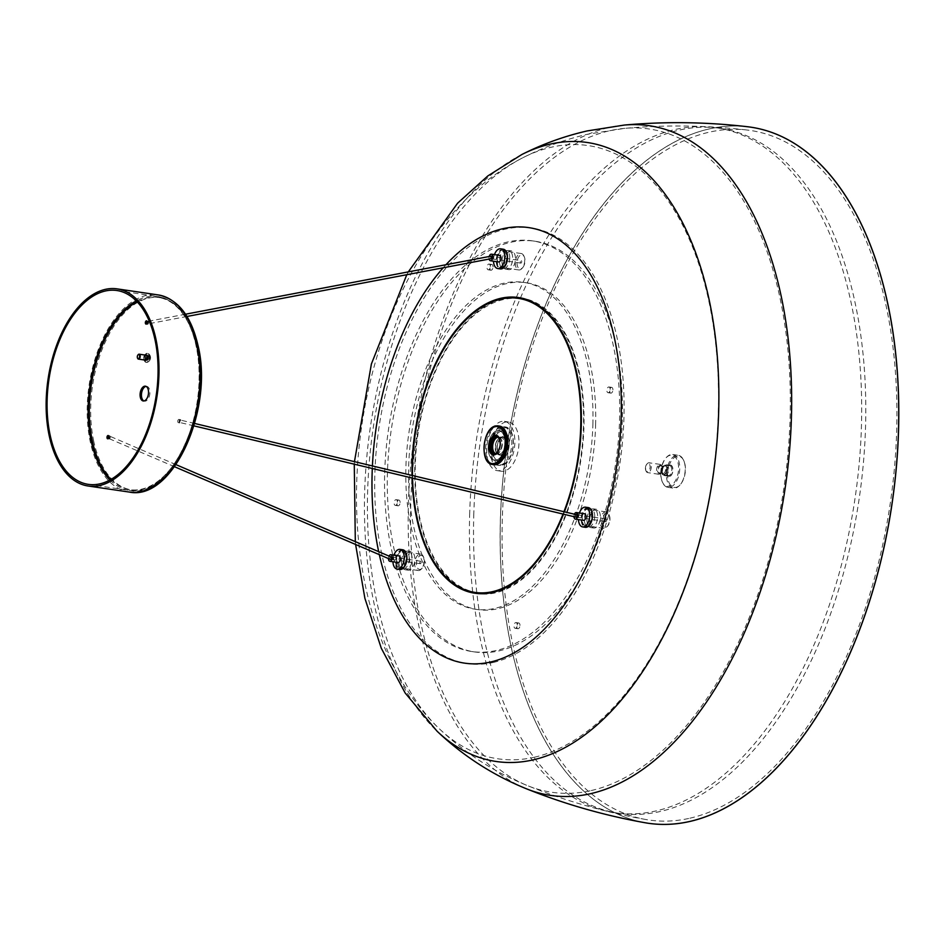 <?xml version="1.0" encoding="UTF-8"?>
<svg xmlns="http://www.w3.org/2000/svg" width="946" height="946" viewBox="0 0 946 946"><rect width="100%" height="100%" fill="white"/><g stroke="black" fill="none" stroke-linecap="round" stroke-linejoin="round"><path stroke-width="0.71" stroke-dasharray="4.73 3.55" d="M108.636 436.402A1.655 0.922 -81.6 0 0 108.435 438.329A1.242 0.875 -66.8 0 0 109.57 436.13A1.242 0.875 -66.8 0 0 108.79 436.272M390.284 559.334A1.242 0.875 -66.8 0 0 391.384 557.111A1.242 0.875 -66.8 0 0 390.284 559.334M180.225 420.982L180.071 419.989L179.338 421.408L179.492 422.413L180.225 420.982M577.072 515.807L576.339 517.237L577.072 515.807M146.926 323.485A1.242 0.721 -100.8 0 0 148.025 322.267A1.242 0.721 -100.8 0 0 147.138 321.51A1.655 0.922 -81.6 0 1 147.907 321.037L146.535 320.836M491.009 256.354A1.242 0.721 -100.8 0 0 492.145 258.305A1.242 0.721 -100.8 0 0 491.009 256.354M146.807 353.319A4.564 2.531 -81.6 0 0 144.123 357.931A4.564 2.531 -81.6 0 0 146.015 362.33A4.564 2.531 -81.6 0 0 146.559 362.306A4.564 2.531 -81.6 0 0 149.232 357.706A4.564 2.531 -81.6 0 0 147.34 353.296A4.564 2.531 -81.6 0 0 146.807 353.319M147.328 353.402A4.564 2.531 -81.6 0 0 144.643 358.002A4.564 2.531 -81.6 0 0 146.535 362.413A4.564 2.531 -81.6 0 0 147.079 362.389A4.564 2.531 -81.6 0 0 147.292 362.318A4.564 2.531 -81.6 0 0 149.704 358.262A4.564 2.531 -81.6 0 0 148.557 353.674A4.564 2.531 -81.6 0 0 147.86 353.378A4.564 2.531 -81.6 0 0 147.328 353.402M148.948 355.235A2.944 1.632 -81.6 0 0 147.198 358.51A2.944 1.632 -81.6 0 0 148.794 361.041A2.944 1.632 -81.6 0 0 150.154 359.586A2.944 1.632 -81.6 0 0 150.509 357.115A2.944 1.632 -81.6 0 0 148.948 355.235M149.787 358.865L149.835 356.985L148.924 356.252L147.954 357.411L147.907 359.291L148.818 360.024L149.787 358.865L147.872 358.581L147.919 356.701L147.008 355.968L146.039 357.127L145.991 359.007L146.902 359.74L147.872 358.581M138.057 354.833A2.495 1.384 -81.6 0 0 137.56 358.179M149.835 356.985L147.919 356.701M148.924 356.252L147.008 355.968M147.954 357.411L146.039 357.127M147.907 359.291L145.991 359.007M148.818 360.024L146.902 359.74M144.135 359.953A2.909 1.608 98.4 0 1 144.762 355.105A2.909 1.608 98.4 0 1 144.856 355.034M179.551 420.071A1.655 0.922 -81.6 0 0 178.948 419.421A1.655 0.922 -81.6 0 0 177.978 420.284A1.655 0.922 -81.6 0 0 177.872 422.07A1.655 0.922 -81.6 0 0 178.463 422.708A1.655 0.922 -81.6 0 0 179.444 421.857A1.655 0.922 -81.6 0 0 179.551 420.071M108.447 438.353A1.655 0.922 -81.6 0 0 108.447 438.365A1.655 0.922 -81.6 0 0 109.05 439.003A1.655 0.922 -81.6 0 0 110.02 438.152A1.655 0.922 -81.6 0 0 110.126 436.366A1.655 0.922 -81.6 0 0 109.535 435.728A1.655 0.922 -81.6 0 0 108.766 436.189M146.133 355.306A2.909 1.608 98.4 0 1 147.103 354.939A2.909 1.608 98.4 0 1 148.321 357.186A2.909 1.608 98.4 0 1 147.221 360.32A2.909 1.608 98.4 0 1 146.252 360.686A2.909 1.608 98.4 0 1 145.034 358.439A2.909 1.608 98.4 0 1 146.133 355.306M146.819 323.662A1.655 0.922 -81.6 0 0 146.831 323.674A1.655 0.922 -81.6 0 0 147.422 324.324A1.655 0.922 -81.6 0 0 148.392 323.461A1.655 0.922 -81.6 0 0 148.498 321.675A1.655 0.922 -81.6 0 0 147.907 321.037M147.127 321.51A1.655 0.922 -81.6 0 0 146.725 322.976M180.911 420.272A1.655 0.922 -81.6 0 0 180.319 419.622A1.655 0.922 -81.6 0 0 179.35 420.485A1.655 0.922 -81.6 0 0 179.243 422.271A1.655 0.922 -81.6 0 0 179.835 422.909A1.655 0.922 -81.6 0 0 180.816 422.058A1.655 0.922 -81.6 0 0 180.911 420.272M146.062 386.382A7.473 4.139 98.4 0 1 146.76 386.382A7.473 4.139 98.4 0 1 149.858 393.595A7.473 4.139 98.4 0 1 145.471 401.128A7.473 4.139 98.4 0 1 144.584 401.163A7.473 4.139 98.4 0 1 143.922 400.962M500.351 460.702A14.947 8.266 -81.6 0 0 509.125 445.625A14.947 8.266 -81.6 0 0 502.941 431.199A14.947 8.266 -81.6 0 0 501.167 431.281A14.947 8.266 -81.6 0 0 492.393 446.346A14.947 8.266 -81.6 0 0 498.589 460.773A14.947 8.266 -81.6 0 0 500.351 460.702M496.248 460.099A14.947 8.266 -81.6 0 0 505.022 445.022A14.947 8.266 -81.6 0 0 498.826 430.596A14.947 8.266 -81.6 0 0 497.064 430.678A14.947 8.266 -81.6 0 0 488.29 445.743A14.947 8.266 -81.6 0 0 494.486 460.17A14.947 8.266 -81.6 0 0 496.248 460.099M500.221 465.196A19.511 10.796 -81.6 0 0 511.68 445.519A19.511 10.796 -81.6 0 0 503.603 426.681A19.511 10.796 -81.6 0 0 501.297 426.788A19.511 10.796 -81.6 0 0 489.839 446.465A19.511 10.796 -81.6 0 0 497.927 465.29A19.511 10.796 -81.6 0 0 500.221 465.196M499.5 426.078A19.511 10.796 -81.6 0 0 497.194 426.185A19.511 10.796 -81.6 0 0 485.736 445.862A19.511 10.796 -81.6 0 0 493.812 464.687M477.765 592.823A148.617 82.243 98.4 0 1 415.306 464.912A148.617 82.243 98.4 0 1 521.01 298.759M532.953 302.2A148.617 82.243 98.4 0 1 583.481 426.67A148.617 82.243 98.4 0 1 490.194 592.953M505.117 443.461A14.947 8.266 -81.6 0 0 498.826 430.596A14.947 8.266 -81.6 0 0 488.195 447.304A14.947 8.266 -81.6 0 0 494.486 460.17A14.947 8.266 -81.6 0 0 505.117 443.461M563.934 511.715A148.617 82.243 98.4 0 1 563.024 514.056M412.551 478.097A148.617 82.243 98.4 0 1 412.491 475.519M509.22 444.064A14.947 8.266 -81.6 0 0 502.941 431.199A14.947 8.266 -81.6 0 0 492.31 447.907A14.947 8.266 -81.6 0 0 498.589 460.773A14.947 8.266 -81.6 0 0 509.22 444.064M586.934 519.472A9.46 5.238 -81.6 0 0 590.907 527.62A9.46 5.238 -81.6 0 0 597.647 517.036A9.46 5.238 -81.6 0 0 593.662 508.889A9.46 5.238 -81.6 0 0 586.934 519.472M401.411 561.652A9.46 5.238 -81.6 0 0 405.385 569.799A9.46 5.238 -81.6 0 0 412.125 559.216A9.46 5.238 -81.6 0 0 408.14 551.08A9.46 5.238 -81.6 0 0 401.411 561.652M595.613 424.931A165.219 91.431 -81.6 0 0 526.165 282.724A165.219 91.431 -81.6 0 0 408.637 467.442A165.219 91.431 -81.6 0 0 478.097 609.65A165.219 91.431 -81.6 0 0 595.613 424.931M490.3 266.559A2.909 1.608 -81.6 0 0 489.082 264.052A2.909 1.608 -81.6 0 0 487.013 267.304A2.909 1.608 -81.6 0 0 488.231 269.811A2.909 1.608 -81.6 0 0 490.3 266.559M517.249 625.07A2.909 1.608 -81.6 0 0 516.031 622.574A2.909 1.608 -81.6 0 0 513.962 625.814A2.909 1.608 -81.6 0 0 515.18 628.321A2.909 1.608 -81.6 0 0 517.249 625.07M610.158 389.48A2.909 1.608 -81.6 0 0 608.94 386.973A2.909 1.608 -81.6 0 0 606.871 390.225A2.909 1.608 -81.6 0 0 608.089 392.72A2.909 1.608 -81.6 0 0 610.158 389.48M501.983 261.096A9.46 5.238 -81.6 0 0 505.956 269.232A9.46 5.238 -81.6 0 0 512.685 258.66A9.46 5.238 -81.6 0 0 508.712 250.513A9.46 5.238 -81.6 0 0 501.983 261.096M397.391 502.149A2.909 1.608 -81.6 0 0 396.161 499.654A2.909 1.608 -81.6 0 0 394.104 502.905A2.909 1.608 -81.6 0 0 395.322 505.401A2.909 1.608 -81.6 0 0 397.391 502.149M384.679 472.894A207.564 114.868 98.4 0 1 532.326 240.84A207.564 114.868 98.4 0 1 619.571 419.48A207.564 114.868 98.4 0 1 471.936 651.546A207.564 114.868 98.4 0 1 384.679 472.894M589.665 519.874A9.46 5.238 -81.6 0 0 593.65 528.022A9.46 5.238 -81.6 0 0 600.379 517.438A9.46 5.238 -81.6 0 0 596.406 509.291A9.46 5.238 -81.6 0 0 589.665 519.874M493.032 266.961A2.909 1.608 -81.6 0 0 491.814 264.466A2.909 1.608 -81.6 0 0 489.744 267.706A2.909 1.608 -81.6 0 0 490.974 270.213A2.909 1.608 -81.6 0 0 493.032 266.961M504.183 471.108A24.903 13.788 98.4 0 1 501.238 471.238A24.903 13.788 98.4 0 1 490.927 447.198A24.903 13.788 98.4 0 1 505.554 422.082A24.903 13.788 98.4 0 1 508.487 421.951A24.903 13.788 98.4 0 1 518.81 445.992A24.903 13.788 98.4 0 1 504.183 471.108M404.143 562.054A9.46 5.238 -81.6 0 0 408.128 570.202A9.46 5.238 -81.6 0 0 414.856 559.63A9.46 5.238 -81.6 0 0 410.883 551.483A9.46 5.238 -81.6 0 0 404.143 562.054M504.715 261.498A9.46 5.238 -81.6 0 0 508.688 269.645A9.46 5.238 -81.6 0 0 515.428 259.062A9.46 5.238 -81.6 0 0 511.443 250.915A9.46 5.238 -81.6 0 0 504.715 261.498M400.123 502.551A2.909 1.608 -81.6 0 0 398.905 500.056A2.909 1.608 -81.6 0 0 396.835 503.307A2.909 1.608 -81.6 0 0 398.053 505.803A2.909 1.608 -81.6 0 0 400.123 502.551M519.981 625.472A2.909 1.608 -81.6 0 0 518.763 622.976A2.909 1.608 -81.6 0 0 516.693 626.217A2.909 1.608 -81.6 0 0 517.923 628.723A2.909 1.608 -81.6 0 0 519.981 625.472M612.902 389.882A2.909 1.608 -81.6 0 0 611.672 387.375A2.909 1.608 -81.6 0 0 609.614 390.627A2.909 1.608 -81.6 0 0 610.832 393.122A2.909 1.608 -81.6 0 0 612.902 389.882M622.314 419.882A207.564 114.868 98.4 0 1 474.667 651.948A207.564 114.868 98.4 0 1 387.422 473.296A207.564 114.868 98.4 0 1 535.069 241.242A207.564 114.868 98.4 0 1 622.314 419.882M500.079 470.505A24.903 13.788 98.4 0 1 497.135 470.635A24.903 13.788 98.4 0 1 486.823 446.595A24.903 13.788 98.4 0 1 501.451 421.478A24.903 13.788 98.4 0 1 504.384 421.348A24.903 13.788 98.4 0 1 514.707 445.389A24.903 13.788 98.4 0 1 500.079 470.505M592.882 424.529A165.219 91.431 -81.6 0 0 523.434 282.322A165.219 91.431 -81.6 0 0 405.905 467.04A165.219 91.431 -81.6 0 0 475.353 609.248A165.219 91.431 -81.6 0 0 592.882 424.529M503.307 249.212A9.968 5.51 -81.6 0 0 499.275 251.222A9.968 5.51 -81.6 0 0 496.248 261.865A9.968 5.51 -81.6 0 0 500.41 268.924M498.637 261.947A3.323 1.833 98.4 0 1 497.253 259.594A3.323 1.833 98.4 0 1 498.258 256.047A3.323 1.833 98.4 0 1 499.606 255.385M494.462 254.628A9.968 5.51 -81.6 0 0 493.493 261.191M489.129 259.062A3.323 1.833 98.4 0 1 489.236 256.508M491.234 258.435A1.242 0.686 98.4 0 1 491.092 256.224L521.199 260.658A1.242 0.686 98.4 0 1 520.832 263.118A1.242 0.686 98.4 0 1 521.199 260.658M522.842 267.446A7.06 3.902 -81.6 0 0 524.356 257.04A7.06 3.902 -81.6 0 0 519.188 256.319A7.06 3.902 -81.6 0 0 517.45 266.122A7.06 3.902 -81.6 0 0 522.819 267.481A7.06 3.902 -81.6 0 0 522.842 267.446M504.017 265.613A8.301 4.6 98.4 0 1 500.647 267.28A8.301 4.6 98.4 0 1 497.182 261.392A8.301 4.6 98.4 0 1 499.713 252.523A8.301 4.6 98.4 0 1 503.071 250.856A8.301 4.6 98.4 0 1 506.536 256.744A8.301 4.6 98.4 0 1 504.017 265.613M517.84 255.195A8.301 4.6 -81.6 0 0 515.31 264.064A8.301 4.6 -81.6 0 0 518.786 269.953A8.301 4.6 -81.6 0 0 522.109 268.321A8.301 4.6 -81.6 0 0 522.145 268.274A8.301 4.6 -81.6 0 0 523.918 256.035A8.301 4.6 -81.6 0 0 521.199 253.516A8.301 4.6 -81.6 0 0 517.84 255.195M689.906 818.207A348.483 192.842 -81.6 0 0 894.81 463.895A348.483 192.842 -81.6 0 0 747.009 130.016A348.483 192.842 -81.6 0 0 709.062 132.215A348.483 192.842 -81.6 0 0 504.667 480.769A348.483 192.842 -81.6 0 0 645.621 819.473A348.483 192.842 -81.6 0 0 689.906 818.207M750.639 127.154A351.806 194.687 -81.6 0 0 709.157 128.952A351.806 194.687 -81.6 0 0 502.551 483.702A351.806 194.687 -81.6 0 0 648.27 823.268M509.764 258.293A9.129 5.049 -81.6 0 0 505.921 250.43A9.129 5.049 -81.6 0 0 499.429 260.647A9.129 5.049 -81.6 0 0 503.272 268.51A9.129 5.049 -81.6 0 0 509.764 258.293M594.715 516.682A9.129 5.049 -81.6 0 0 590.883 508.818A9.129 5.049 -81.6 0 0 584.38 519.023A9.129 5.049 -81.6 0 0 588.223 526.887A9.129 5.049 -81.6 0 0 594.715 516.682M409.192 558.861A9.129 5.049 -81.6 0 0 405.361 550.998A9.129 5.049 -81.6 0 0 398.857 561.215A9.129 5.049 -81.6 0 0 402.7 569.078A9.129 5.049 -81.6 0 0 409.192 558.861M519.768 297.754A149.444 82.704 98.4 0 1 521.14 297.931A149.444 82.704 98.4 0 1 583.055 442.172A149.444 82.704 98.4 0 1 495.278 592.882A149.444 82.704 98.4 0 1 477.647 593.639A149.444 82.704 98.4 0 1 476.287 593.414M463.091 588.968A149.444 82.704 98.4 0 1 417.281 435.81A149.444 82.704 98.4 0 1 503.497 298.7A149.444 82.704 98.4 0 1 505.85 298.215M412.078 477.978A149.444 82.704 98.4 0 1 412.018 475.412M591.983 516.28A9.129 5.049 -81.6 0 0 588.14 508.416A9.129 5.049 -81.6 0 0 581.648 518.621A9.129 5.049 -81.6 0 0 585.491 526.484A9.129 5.049 -81.6 0 0 591.983 516.28M406.461 558.459A9.129 5.049 -81.6 0 0 402.618 550.596A9.129 5.049 -81.6 0 0 396.126 560.812A9.129 5.049 -81.6 0 0 399.969 568.664A9.129 5.049 -81.6 0 0 406.461 558.459M507.032 257.891A9.129 5.049 -81.6 0 0 503.189 250.028A9.129 5.049 -81.6 0 0 496.697 260.245A9.129 5.049 -81.6 0 0 500.529 268.108A9.129 5.049 -81.6 0 0 507.032 257.891M564.419 511.821A149.444 82.704 98.4 0 1 563.509 514.163M747.387 126.717A351.806 194.687 -81.6 0 0 709.086 128.94A351.806 194.687 -81.6 0 0 502.752 480.816A351.806 194.687 -81.6 0 0 645.042 822.736M393.903 555.196A9.968 5.51 -81.6 0 0 392.933 561.758M402.748 549.78A9.968 5.51 -81.6 0 0 396.126 557.312A9.968 5.51 -81.6 0 0 398.242 568.771A9.968 5.51 -81.6 0 0 399.839 569.492M398.077 562.515A3.323 1.833 98.4 0 1 397.533 562.279A3.323 1.833 98.4 0 1 396.835 558.459A3.323 1.833 98.4 0 1 399.035 555.941M390.733 556.887A1.242 0.686 98.4 0 1 389.965 559.169A1.242 0.686 98.4 0 1 390.733 556.887M388.463 558.578A3.323 1.833 98.4 0 1 389.031 556.106M420.828 561.309A1.242 0.686 98.4 0 1 420.071 563.591A1.242 0.686 98.4 0 1 420.828 561.309M422.614 555.988A7.06 3.902 -81.6 0 0 417.091 559.76A7.06 3.902 -81.6 0 0 418.286 568.924A7.06 3.902 -81.6 0 0 422.247 568.049A7.06 3.902 -81.6 0 0 423.784 557.608A7.06 3.902 -81.6 0 0 422.614 555.988M403.836 552.026A8.301 4.6 98.4 0 1 405.598 561.569A8.301 4.6 98.4 0 1 400.087 567.848A8.301 4.6 98.4 0 1 398.751 567.245A8.301 4.6 98.4 0 1 396.989 557.691A8.301 4.6 98.4 0 1 402.499 551.423A8.301 4.6 98.4 0 1 403.836 552.026M416.879 569.906A8.301 4.6 -81.6 0 0 418.215 570.509A8.301 4.6 -81.6 0 0 421.538 568.889A8.301 4.6 -81.6 0 0 423.347 556.603A8.301 4.6 -81.6 0 0 421.975 554.687A8.301 4.6 -81.6 0 0 420.627 554.084A8.301 4.6 -81.6 0 0 415.117 560.363A8.301 4.6 -81.6 0 0 416.879 569.906M579.413 513.004A9.968 5.51 -81.6 0 0 578.444 518.325A9.968 5.51 -81.6 0 0 578.455 519.579M588.258 507.588A9.968 5.51 -81.6 0 0 581.175 518.727A9.968 5.51 -81.6 0 0 585.361 527.312M583.599 520.335A3.323 1.833 98.4 0 1 582.204 517.474A3.323 1.833 98.4 0 1 584.557 513.761M573.997 516.67A3.323 1.833 98.4 0 1 573.986 516.268A3.323 1.833 98.4 0 1 574.423 514.21M575.168 515.996A1.242 0.686 98.4 0 1 576.575 515.676A1.242 0.686 98.4 0 1 575.168 515.996M605.263 520.43A1.242 0.686 98.4 0 1 606.682 520.111A1.242 0.686 98.4 0 1 605.263 520.43M601.975 521.175A7.06 3.902 -81.6 0 0 607.77 525.858A7.06 3.902 -81.6 0 0 609.969 519.354A7.06 3.902 -81.6 0 0 609.307 515.428A7.06 3.902 -81.6 0 0 604.908 513.95A7.06 3.902 -81.6 0 0 601.975 521.175M582.121 518.514A8.301 4.6 98.4 0 1 588.022 509.232A8.301 4.6 98.4 0 1 591.51 516.386A8.301 4.6 98.4 0 1 585.609 525.669A8.301 4.6 98.4 0 1 582.121 518.514M609.638 519.047A8.301 4.6 -81.6 0 0 608.869 514.423A8.301 4.6 -81.6 0 0 606.15 511.904A8.301 4.6 -81.6 0 0 600.249 521.187A8.301 4.6 -81.6 0 0 603.737 528.329A8.301 4.6 -81.6 0 0 607.06 526.697A8.301 4.6 -81.6 0 0 609.638 519.047M469.654 514.766A346.212 191.589 98.4 0 1 715.921 127.698A346.212 191.589 98.4 0 1 861.451 425.676A346.212 191.589 98.4 0 1 615.184 812.756A346.212 191.589 98.4 0 1 469.654 514.766M473.757 515.369A346.212 191.589 98.4 0 1 720.024 128.301A346.212 191.589 98.4 0 1 865.555 426.279A346.212 191.589 98.4 0 1 619.287 813.359A346.212 191.589 98.4 0 1 473.757 515.369M665.405 475.613A5.475 3.027 -81.6 0 0 668.621 470.091A5.475 3.027 -81.6 0 0 666.351 464.805A5.475 3.027 -81.6 0 0 665.7 464.829A5.475 3.027 -81.6 0 0 662.484 470.351A5.475 3.027 -81.6 0 0 664.754 475.637A5.475 3.027 -81.6 0 0 665.405 475.613M669.508 476.216A5.475 3.027 -81.6 0 0 672.724 470.694A5.475 3.027 -81.6 0 0 670.454 465.408A5.475 3.027 -81.6 0 0 669.803 465.432A5.475 3.027 -81.6 0 0 666.587 470.954A5.475 3.027 -81.6 0 0 668.857 476.252A5.475 3.027 -81.6 0 0 669.508 476.216M661.36 470.659A4.978 2.755 98.4 0 1 664.908 465.089A4.978 2.755 98.4 0 1 667.001 469.382A4.978 2.755 98.4 0 1 663.453 474.951A4.978 2.755 98.4 0 1 661.36 470.659M660.734 472.858A15.775 8.727 98.4 0 1 665.629 458.313A15.775 8.727 98.4 0 1 678.578 468.79A15.775 8.727 98.4 0 1 672.027 484.943A15.775 8.727 98.4 0 1 662.2 481.644A15.775 8.727 98.4 0 1 660.734 472.858M666.422 473.863A16.602 9.188 98.4 0 1 678.235 455.298A16.602 9.188 98.4 0 1 683.662 460.335A16.602 9.188 98.4 0 1 685.211 469.594A16.602 9.188 98.4 0 1 680.044 484.896A16.602 9.188 98.4 0 1 673.398 488.16A16.602 9.188 98.4 0 1 666.422 473.863M660.947 473.059A16.602 9.188 98.4 0 1 666.102 457.758A16.602 9.188 98.4 0 1 672.76 454.494A16.602 9.188 98.4 0 1 679.736 468.79A16.602 9.188 98.4 0 1 667.923 487.356A16.602 9.188 98.4 0 1 662.496 482.318A16.602 9.188 98.4 0 1 660.947 473.059M667.569 473.863A15.775 8.727 98.4 0 1 674.131 457.71A15.775 8.727 98.4 0 1 683.958 461.009A15.775 8.727 98.4 0 1 685.424 469.807A15.775 8.727 98.4 0 1 680.517 484.34A15.775 8.727 98.4 0 1 667.569 473.863M662.212 468.672A4.978 2.755 -81.6 0 0 660.119 464.391A4.978 2.755 -81.6 0 0 659.528 464.415A4.978 2.755 -81.6 0 0 656.571 469.961A4.978 2.755 -81.6 0 0 658.664 474.242A4.978 2.755 -81.6 0 0 659.256 474.218A4.978 2.755 -81.6 0 0 662.212 468.672M645.42 468.14A4.151 2.294 -81.6 0 0 645.799 470.458A4.151 2.294 -81.6 0 0 648.388 471.321A4.151 2.294 -81.6 0 0 650.115 467.076A4.151 2.294 -81.6 0 0 646.709 464.309A4.151 2.294 -81.6 0 0 645.42 468.14M645.633 468.353A4.978 2.755 -81.6 0 0 646.094 471.12A4.978 2.755 -81.6 0 0 647.726 472.633A4.978 2.755 -81.6 0 0 651.262 467.064A4.978 2.755 -81.6 0 0 649.169 462.783A4.978 2.755 -81.6 0 0 647.182 463.753A4.978 2.755 -81.6 0 0 645.633 468.353M146.275 355.294A2.495 1.384 -81.6 0 0 144.833 357.541A2.495 1.384 -81.6 0 0 145.566 360.107M145.767 360.19A2.495 1.384 -81.6 0 0 145.838 360.213A2.495 1.384 -81.6 0 0 146.133 360.201A2.495 1.384 -81.6 0 0 147.6 357.683A2.495 1.384 -81.6 0 0 146.559 355.282A2.495 1.384 -81.6 0 0 146.5 355.27L146.417 355.282C145.057 356.997 144.868 358.64 145.838 360.213L145.767 360.201M146.76 354.785A3.075 1.703 -81.6 0 0 144.939 358.215A3.075 1.703 -81.6 0 0 146.595 360.84A3.075 1.703 -81.6 0 0 148.416 357.422A3.075 1.703 -81.6 0 0 146.76 354.785M109.925 480A97.97 54.218 -81.6 0 0 129.366 490.395A97.97 54.218 -81.6 0 0 184.387 445.743A97.97 54.218 -81.6 0 0 195.976 345.396A97.97 54.218 -81.6 0 0 157.876 296.547A97.97 54.218 -81.6 0 0 136.271 300.899M110.954 479.421A97.142 53.756 -81.6 0 0 176.689 460.217A97.142 53.756 -81.6 0 0 196.212 345.905A97.142 53.756 -81.6 0 0 137.087 301.75M93.772 441.439A97.142 53.756 98.4 0 1 127.403 309.957A97.142 53.756 98.4 0 1 197.584 346.106A97.142 53.756 98.4 0 1 163.954 477.588A97.142 53.756 98.4 0 1 93.772 441.439M129.129 492.038A99.626 55.14 98.4 0 1 90.39 442.35A99.626 55.14 98.4 0 1 102.168 340.312A99.626 55.14 98.4 0 1 158.124 294.904M502.669 426.989A19.511 10.796 -81.6 0 0 491.211 446.666A19.511 10.796 -81.6 0 0 499.287 465.491A19.511 10.796 -81.6 0 0 501.593 465.397A19.511 10.796 -81.6 0 0 513.051 445.72A19.511 10.796 -81.6 0 0 504.963 426.883A19.511 10.796 -81.6 0 0 502.669 426.989M502.539 456.09A9.968 5.51 -81.6 0 0 508.451 445.01A9.968 5.51 -81.6 0 0 503.083 436.484A9.968 5.51 -81.6 0 0 497.17 447.576A9.968 5.51 -81.6 0 0 502.539 456.09M502.302 464.675A18.684 10.335 -81.6 0 0 513.382 443.887A18.684 10.335 -81.6 0 0 503.331 427.899A18.684 10.335 -81.6 0 0 492.239 448.688A18.684 10.335 -81.6 0 0 502.302 464.675M501.877 455.18A9.129 5.049 -81.6 0 0 507.245 445.968A9.129 5.049 -81.6 0 0 503.461 437.158A9.129 5.049 -81.6 0 0 502.385 437.206A9.129 5.049 -81.6 0 0 497.017 446.406A9.129 5.049 -81.6 0 0 500.801 455.227A9.129 5.049 -81.6 0 0 501.877 455.18M500.505 454.979A9.129 5.049 -81.6 0 0 505.874 445.767A9.129 5.049 -81.6 0 0 502.09 436.957A9.129 5.049 -81.6 0 0 501.013 437.005A9.129 5.049 -81.6 0 0 495.645 446.205A9.129 5.049 -81.6 0 0 499.429 455.026A9.129 5.049 -81.6 0 0 500.505 454.979M499.843 454.056A8.301 4.6 -81.6 0 0 504.774 444.821A8.301 4.6 -81.6 0 0 500.304 437.714A8.301 4.6 -81.6 0 0 495.385 446.95A8.301 4.6 -81.6 0 0 499.843 454.056M495.964 453.666A8.301 4.6 -81.6 0 0 497.111 453.654A8.301 4.6 -81.6 0 0 501.995 445.128A8.301 4.6 -81.6 0 0 498.376 437.253M494.616 454.222A9.129 5.049 -81.6 0 0 495.326 454.423A9.129 5.049 -81.6 0 0 496.402 454.376A9.129 5.049 -81.6 0 0 501.77 445.164A9.129 5.049 -81.6 0 0 497.986 436.354A9.129 5.049 -81.6 0 0 497.253 436.343M494.699 454.234A9.129 5.049 -81.6 0 0 495.042 454.175A9.129 5.049 -81.6 0 0 500.399 444.963A9.129 5.049 -81.6 0 0 496.615 436.153L497.986 436.354C506.145 440.292 501.274 453.134 496.615 454.364L493.954 454.222M495.822 425.984A19.511 10.796 -81.6 0 0 484.364 445.661A19.511 10.796 -81.6 0 0 492.452 464.486M591.238 790.549A335.18 185.487 -81.6 0 0 789.591 430.631A335.18 185.487 -81.6 0 0 624.656 128.36A335.18 185.487 -81.6 0 0 609.662 130.749A335.18 185.487 -81.6 0 0 415.152 446.831A335.18 185.487 -81.6 0 0 527.974 785.83A335.18 185.487 -81.6 0 0 591.238 790.549M534.466 757.214A309.898 171.486 -81.6 0 0 718.333 412.326A309.898 171.486 -81.6 0 0 551.506 147.186A309.898 171.486 -81.6 0 0 523.351 157.485A309.898 171.486 -81.6 0 0 373.315 427.249A309.898 171.486 -81.6 0 0 439.334 728.775A309.898 171.486 -81.6 0 0 534.466 757.214M493.339 662.437A220.111 121.809 -81.6 0 0 623.946 417.47A220.111 121.809 -81.6 0 0 505.448 229.133A220.111 121.809 -81.6 0 0 374.841 474.112A220.111 121.809 -81.6 0 0 493.339 662.437M445.956 264.726A220.099 121.798 -81.6 0 0 443.189 267.789M372.417 465.94A220.099 121.798 -81.6 0 0 372.298 468.483M378.672 551.66A220.099 121.798 -81.6 0 0 379.322 554.652M624.36 125.061A338.443 187.284 -81.6 0 0 609.224 127.462A338.443 187.284 -81.6 0 0 412.811 446.618A338.443 187.284 -81.6 0 0 526.745 788.917M521.849 154.517A312.807 173.106 -81.6 0 0 370.406 426.823A312.807 173.106 -81.6 0 0 437.052 731.187M664.057 474.431A4.482 2.483 -81.6 0 0 666.717 469.441A4.482 2.483 -81.6 0 0 664.305 465.609A4.482 2.483 -81.6 0 0 661.644 470.6A4.482 2.483 -81.6 0 0 664.057 474.431M666.15 471.368A4.978 2.755 98.4 0 1 669.697 465.799A4.978 2.755 98.4 0 1 671.79 470.079A4.978 2.755 98.4 0 1 668.243 475.649A4.978 2.755 98.4 0 1 666.15 471.368M666.374 471.569A5.806 3.216 98.4 0 1 669.815 465.101A5.806 3.216 98.4 0 1 672.949 470.079A5.806 3.216 98.4 0 1 669.496 476.548A5.806 3.216 98.4 0 1 666.374 471.569M660.32 473.059A3.654 2.022 -81.6 0 0 662.472 469.382A3.654 2.022 -81.6 0 0 660.958 465.858A3.654 2.022 -81.6 0 0 660.521 465.87A3.654 2.022 -81.6 0 0 658.381 469.559A3.654 2.022 -81.6 0 0 659.894 473.083A3.654 2.022 -81.6 0 0 660.32 473.059M663.394 473.52A3.654 2.022 -81.6 0 0 665.546 469.831A3.654 2.022 -81.6 0 0 664.033 466.307A3.654 2.022 -81.6 0 0 663.595 466.319A3.654 2.022 -81.6 0 0 661.455 470.008A3.654 2.022 -81.6 0 0 662.969 473.532A3.654 2.022 -81.6 0 0 663.394 473.52M659.717 473.378A4.068 2.247 -81.6 0 0 662.129 468.861A4.068 2.247 -81.6 0 0 659.941 465.373A4.068 2.247 -81.6 0 0 657.529 469.902A4.068 2.247 -81.6 0 0 659.717 473.378M174.513 466.721L108.589 438.424M175.991 464.64L109.57 436.13M194.639 423.465L180.071 419.989M193.942 425.866L179.492 422.413M186.965 316.472L147.635 323.946M185.522 314.214L147.174 321.498M147.292 362.318A4.978 4.978 0 0 0 150.154 359.586M150.509 357.115A4.978 4.978 0 0 0 148.557 353.674M88.321 484.364L129.366 490.395C170.883 499.973 212.401 408.932 196.342 345.633C189.496 316.674 176.677 300.32 157.876 296.547L116.831 290.505M109.535 435.728L108.163 435.527M145.731 354.738L147.103 354.939M180.319 419.622L178.948 419.421M145.4 386.181L146.76 386.382M144.892 360.485L146.252 360.686M179.835 422.909L178.463 422.708M147.422 324.324L146.051 324.123M143.224 400.962L144.584 401.163M109.05 439.003L107.678 438.802M502.941 431.199L498.826 430.596L502.941 431.199M503.603 426.681L504.963 426.883C518.065 427.864 514.849 463.422 501.806 465.385L497.927 465.29M503.461 437.158L500.801 437.005C495.621 438.104 491.814 452.247 499.429 455.026L500.801 455.227C498.849 454.872 497.691 452.578 497.324 448.333C496.224 445.649 500.339 436.898 502.586 437.194L503.461 437.158M498.589 460.773L494.486 460.17L498.589 460.773M590.907 527.62L593.65 528.022M405.385 569.799L408.128 570.202M505.956 269.232L508.688 269.645M532.326 240.84L535.069 241.242M497.135 470.635L501.238 471.238M518.763 622.976L516.031 622.574M398.905 500.056L396.161 499.654M611.672 387.375L608.94 386.973M491.814 264.466L489.082 264.052M526.165 282.724L523.434 282.322M398.053 505.803L395.322 505.401M610.832 393.122L608.089 392.72M517.923 628.723L515.18 628.321M593.662 508.889L596.406 509.291M408.14 551.08L410.883 551.483M471.936 651.546L474.667 651.948M490.974 270.213L488.231 269.811M504.384 421.348L508.487 421.951M508.712 250.513L511.443 250.915M478.097 609.65L475.353 609.248M520.832 263.118L490.738 258.696M518.786 269.953L500.647 267.28M524.356 257.04L523.918 256.035M521.199 253.516L503.071 250.856M522.819 267.481L522.109 268.321M645.621 819.473C605.192 812.271 565.98 801.049 527.974 785.83C494.77 772.397 465.219 753.371 439.334 728.775C296.417 593.095 347.407 246.279 523.351 157.485C543.926 147.079 565.471 139.299 588.01 134.143L624.656 128.36C665.44 124.73 706.224 125.286 747.009 130.016M474.916 593.237L477.647 593.639M590.883 508.818L588.14 508.416M405.361 550.998L402.618 550.596M505.921 250.43L503.189 250.028M402.7 569.078L399.969 568.664M518.396 297.529L521.14 297.931M588.223 526.887L585.491 526.484M503.272 268.51L500.529 268.108M408.305 271.88L406.78 274.707M354.454 461.66L354.277 464.179M355.318 541.632L355.601 544.458M420.272 563.686L390.166 559.252M418.215 570.509L400.087 567.848M420.627 554.084L402.499 551.423M423.784 557.608L423.347 556.603M422.247 568.049L421.538 568.889M420.627 561.215L390.532 556.792M606.15 519.035L576.055 514.612M606.15 511.904L588.022 509.232M607.77 525.858L607.06 526.697M603.737 528.329L585.609 525.669M609.307 515.428L608.869 514.423M605.795 521.494L575.688 517.072M715.921 127.698L720.024 128.301M670.454 465.408L666.351 464.805M615.184 812.756L619.287 813.359M668.857 476.252L664.754 475.637M664.908 465.089L669.697 465.799C669.011 464.64 667.947 466.532 666.516 471.498L668.243 475.649L663.453 474.951M672.76 454.494L678.235 455.298M660.958 465.858L663.808 466.319C661.692 468.932 661.408 471.345 662.969 473.532L660.119 473.071C661.703 473.958 662.992 464.853 660.958 465.858M645.799 470.458L646.094 471.12M660.119 464.391L649.169 462.783M683.958 461.009L683.662 460.335M662.2 481.644L662.496 482.318M658.664 474.242L647.726 472.633M667.923 487.356L673.398 488.16"/><path stroke-width="1.42" d="M108.79 436.272A1.242 0.875 -66.8 0 0 108.447 438.341A1.655 0.922 -81.6 0 0 108.447 438.353M147.127 321.51A1.655 0.922 -81.6 0 1 147.138 321.498A1.242 0.721 -100.8 0 0 146.926 323.485M138.53 354.561A2.081 1.147 -81.6 0 0 137.939 354.963A2.081 1.147 -81.6 0 0 137.489 358.026A2.081 1.147 -81.6 0 0 138.412 358.652A2.081 1.147 -81.6 0 0 139.641 356.335A2.081 1.147 -81.6 0 0 138.53 354.561M137.56 358.179A2.495 1.384 -81.6 0 0 137.631 358.368A2.495 1.384 -81.6 0 0 138.447 359.125A2.495 1.384 -81.6 0 0 138.743 359.113A2.495 1.384 -81.6 0 0 140.209 356.595A2.495 1.384 -81.6 0 0 139.18 354.194A2.495 1.384 -81.6 0 0 138.885 354.206A2.495 1.384 -81.6 0 0 138.175 354.679A2.495 1.384 -81.6 0 0 138.057 354.833M154.919 339.366A97.97 54.218 -81.6 0 0 116.831 290.505A97.97 54.218 -81.6 0 0 61.809 335.156A97.97 54.218 -81.6 0 0 50.221 435.503A97.97 54.218 -81.6 0 0 88.321 484.364A97.97 54.218 -81.6 0 0 143.331 439.701A97.97 54.218 -81.6 0 0 154.919 339.366M144.856 355.034A2.909 1.608 98.4 0 1 145.731 354.738A2.909 1.608 98.4 0 1 146.961 356.985A2.909 1.608 98.4 0 1 145.861 360.119A2.909 1.608 98.4 0 1 144.892 360.485A2.909 1.608 98.4 0 1 144.135 359.953M108.755 436.165A1.655 0.922 -81.6 0 0 108.163 435.527A1.655 0.922 -81.6 0 0 107.182 436.378A1.655 0.922 -81.6 0 0 107.087 438.164A1.655 0.922 -81.6 0 0 107.678 438.802A1.655 0.922 -81.6 0 0 108.648 437.951A1.655 0.922 -81.6 0 0 108.755 436.165M147.127 321.474A1.655 0.922 -81.6 0 0 146.535 320.836A1.655 0.922 -81.6 0 0 145.566 321.687A1.655 0.922 -81.6 0 0 145.459 323.473A1.655 0.922 -81.6 0 0 146.051 324.123A1.655 0.922 -81.6 0 0 147.032 323.26A1.655 0.922 -81.6 0 0 147.127 321.474M144.513 386.216A7.473 4.139 98.4 0 1 145.4 386.181A7.473 4.139 98.4 0 1 148.487 393.382A7.473 4.139 98.4 0 1 144.099 400.927A7.473 4.139 98.4 0 1 143.224 400.962A7.473 4.139 98.4 0 1 140.126 393.749A7.473 4.139 98.4 0 1 144.513 386.216M146.725 322.976A1.655 0.922 -81.6 0 0 146.819 323.662M143.922 400.962A7.473 4.139 98.4 0 1 141.557 393.323A7.473 4.139 98.4 0 1 145.885 386.417A7.473 4.139 98.4 0 1 146.062 386.382M49.334 436.319A99.626 55.14 98.4 0 1 61.123 334.269A99.626 55.14 98.4 0 1 117.068 288.861A99.626 55.14 98.4 0 1 155.806 338.55A99.626 55.14 98.4 0 1 144.029 440.588A99.626 55.14 98.4 0 1 88.073 485.996A99.626 55.14 98.4 0 1 49.334 436.319M492.452 464.486A19.511 10.796 -81.6 0 0 494.746 464.391A19.511 10.796 -81.6 0 0 506.205 444.715A19.511 10.796 -81.6 0 0 498.128 425.877L495.621 425.984C482.566 427.947 479.35 463.516 492.452 464.486L493.812 464.687A19.511 10.796 -81.6 0 0 496.118 464.592A19.511 10.796 -81.6 0 0 507.576 444.916A19.511 10.796 -81.6 0 0 499.5 426.078L498.128 425.877A19.511 10.796 -81.6 0 0 495.822 425.984M412.491 475.519A148.617 82.243 98.4 0 1 412.562 464.51A148.617 82.243 98.4 0 1 518.278 298.357L521.01 298.759A148.617 82.243 98.4 0 1 532.953 302.2M518.278 298.357A148.617 82.243 98.4 0 1 580.749 426.268A148.617 82.243 98.4 0 1 563.934 511.715M563.024 514.056A148.617 82.243 98.4 0 1 475.034 592.421A148.617 82.243 98.4 0 1 412.551 478.097M490.194 592.953A148.617 82.243 98.4 0 1 477.765 592.823L475.034 592.421M493.493 261.191A9.968 5.51 -81.6 0 0 497.679 268.522A9.968 5.51 -81.6 0 0 501.699 266.512A9.968 5.51 -81.6 0 0 504.738 255.869A9.968 5.51 -81.6 0 0 500.576 248.81A9.968 5.51 -81.6 0 0 496.544 250.82A9.968 5.51 -81.6 0 0 494.462 254.628M497.679 268.522L500.41 268.924A9.968 5.51 -81.6 0 0 504.443 266.914A9.968 5.51 -81.6 0 0 507.47 256.271A9.968 5.51 -81.6 0 0 503.307 249.212L500.576 248.81M489.236 256.508A3.323 1.833 98.4 0 1 490.052 254.841A3.323 1.833 98.4 0 1 491.4 254.178L499.606 255.385A3.323 1.833 98.4 0 1 500.99 257.738A3.323 1.833 98.4 0 1 499.985 261.285A3.323 1.833 98.4 0 1 498.637 261.947L490.43 260.741A3.323 1.833 98.4 0 1 489.129 259.062M491.4 254.178A3.323 1.833 98.4 0 1 492.783 256.532A3.323 1.833 98.4 0 1 491.778 260.079A3.323 1.833 98.4 0 1 490.43 260.741M491.092 256.224A1.242 0.686 98.4 0 1 491.234 258.435M624.36 125.061A338.443 187.284 -81.6 0 1 790.903 430.264A338.443 187.284 -81.6 0 1 590.611 793.682A338.443 187.284 -81.6 0 1 526.745 788.917C564.951 804.218 604.388 815.499 645.042 822.736A351.806 194.687 -81.6 0 0 648.235 823.257A351.806 194.687 -81.6 0 0 648.306 823.268A351.806 194.687 -81.6 0 0 689.811 821.471A351.806 194.687 -81.6 0 0 896.418 466.697A351.806 194.687 -81.6 0 0 750.675 127.154A351.806 194.687 -81.6 0 0 750.639 127.154L750.604 127.142A351.806 194.687 -81.6 0 0 747.387 126.717C706.378 121.951 665.369 121.395 624.36 125.061L587.265 130.915C564.478 136.129 542.661 143.993 521.849 154.517L487.852 175.921L457.616 203.177L408.305 271.88M476.287 593.414A149.444 82.704 98.4 0 1 463.091 588.968M505.85 298.215A149.444 82.704 98.4 0 1 519.768 297.754M563.509 514.163A149.444 82.704 98.4 0 1 492.547 592.48A149.444 82.704 98.4 0 1 474.916 593.237A149.444 82.704 98.4 0 1 412.078 477.978M412.018 475.412A149.444 82.704 98.4 0 1 500.765 298.297A149.444 82.704 98.4 0 1 518.396 297.529A149.444 82.704 98.4 0 1 564.419 511.821M648.306 823.268L648.235 823.257A351.806 194.687 -81.6 0 0 689.752 821.459A351.806 194.687 -81.6 0 0 896.347 466.685A351.806 194.687 -81.6 0 0 750.604 127.142M392.933 561.758A9.968 5.51 -81.6 0 0 395.499 568.369A9.968 5.51 -81.6 0 0 397.107 569.09A9.968 5.51 -81.6 0 0 403.717 561.557A9.968 5.51 -81.6 0 0 401.612 550.099A9.968 5.51 -81.6 0 0 400.004 549.378A9.968 5.51 -81.6 0 0 393.903 555.196M397.107 569.09L399.839 569.492A9.968 5.51 -81.6 0 0 406.461 561.959A9.968 5.51 -81.6 0 0 404.344 550.501A9.968 5.51 -81.6 0 0 402.748 549.78L400.004 549.378M389.031 556.106A3.323 1.833 98.4 0 1 390.828 554.734L399.035 555.941A3.323 1.833 98.4 0 1 399.579 556.189A3.323 1.833 98.4 0 1 400.276 560.008A3.323 1.833 98.4 0 1 398.077 562.515L389.858 561.309A3.323 1.833 98.4 0 1 389.326 561.073A3.323 1.833 98.4 0 1 388.463 558.578M390.828 554.734A3.323 1.833 98.4 0 1 391.36 554.983A3.323 1.833 98.4 0 1 392.07 558.802A3.323 1.833 98.4 0 1 389.858 561.309M578.455 519.579A9.968 5.51 -81.6 0 0 582.63 526.898A9.968 5.51 -81.6 0 0 589.713 515.771A9.968 5.51 -81.6 0 0 585.527 507.186A9.968 5.51 -81.6 0 0 579.413 513.004M582.63 526.898L585.361 527.312A9.968 5.51 -81.6 0 0 592.456 516.173A9.968 5.51 -81.6 0 0 588.258 507.588L585.527 507.186M574.423 514.21A3.323 1.833 98.4 0 1 576.351 512.555L584.557 513.761A3.323 1.833 98.4 0 1 585.952 516.622A3.323 1.833 98.4 0 1 583.599 520.335L575.381 519.129A3.323 1.833 98.4 0 1 573.997 516.67M576.351 512.555A3.323 1.833 98.4 0 1 577.746 515.416A3.323 1.833 98.4 0 1 575.381 519.129M145.566 360.107A2.495 1.384 -81.6 0 0 145.767 360.19L138.447 359.125M139.18 354.194L146.488 355.27A2.495 1.384 -81.6 0 0 146.275 355.294M136.271 300.899A97.97 54.218 -81.6 0 0 91.277 441.534A97.97 54.218 -81.6 0 0 109.925 480M137.087 301.75A97.142 53.756 -81.6 0 0 92.401 441.238A97.142 53.756 -81.6 0 0 110.954 479.421M117.068 288.861L158.124 294.904A99.626 55.14 98.4 0 1 196.863 344.581A99.626 55.14 98.4 0 1 185.073 446.63A99.626 55.14 98.4 0 1 129.129 492.038L88.073 485.996M498.376 437.253A8.301 4.6 -81.6 0 0 497.572 437.312A8.301 4.6 -81.6 0 0 492.712 445.531A8.301 4.6 -81.6 0 0 495.964 453.666M497.253 436.343A9.129 5.049 -81.6 0 0 496.91 436.39A9.129 5.049 -81.6 0 0 491.613 444.951A9.129 5.049 -81.6 0 0 494.616 454.222M493.954 454.222L494.829 454.175C497.076 454.47 501.191 445.72 500.091 443.035C499.736 438.79 498.566 436.496 496.615 436.153A9.129 5.049 -81.6 0 0 495.538 436.189A9.129 5.049 -81.6 0 0 490.17 445.4A9.129 5.049 -81.6 0 0 493.954 454.222A9.129 5.049 -81.6 0 0 494.699 454.234M494.332 454.884A9.968 5.51 -81.6 0 0 500.245 443.804A9.968 5.51 -81.6 0 0 494.876 435.278A9.968 5.51 -81.6 0 0 488.964 446.358A9.968 5.51 -81.6 0 0 494.332 454.884M494.084 463.469A18.684 10.335 -81.6 0 0 505.176 442.681A18.684 10.335 -81.6 0 0 495.113 426.693A18.684 10.335 -81.6 0 0 484.033 447.482A18.684 10.335 -81.6 0 0 494.084 463.469M379.322 554.652A220.099 121.798 -81.6 0 0 490.607 662.011A220.099 121.798 -81.6 0 0 621.191 417.068A220.099 121.798 -81.6 0 0 502.704 228.755A220.099 121.798 -81.6 0 0 445.956 264.726M443.189 267.789A220.099 121.798 -81.6 0 0 372.417 465.94M372.298 468.483A220.099 121.798 -81.6 0 0 378.672 551.66M355.601 544.458L364.884 598.321L381.285 648.235L405.172 693.016L437.052 731.187A312.807 173.106 -81.6 0 0 533.071 759.886A312.807 173.106 -81.6 0 0 718.664 411.758A312.807 173.106 -81.6 0 0 550.265 144.123A312.807 173.106 -81.6 0 0 521.849 154.517M390.402 559.405L174.513 466.721M390.899 556.91L175.991 464.64M576.918 514.813L194.639 423.465M576.339 517.237L193.942 425.866M491.814 258.554L186.965 316.472M491.341 256.106L185.522 314.214M158.124 294.904C177.824 298.995 191.104 315.787 197.962 345.278C214.044 409.382 172.645 501.486 129.129 492.038M406.78 274.707L371.4 363.962L354.454 461.66M354.277 464.179L355.318 541.632M526.745 788.917C493.138 775.318 463.244 756.079 437.052 731.187"/></g></svg>
